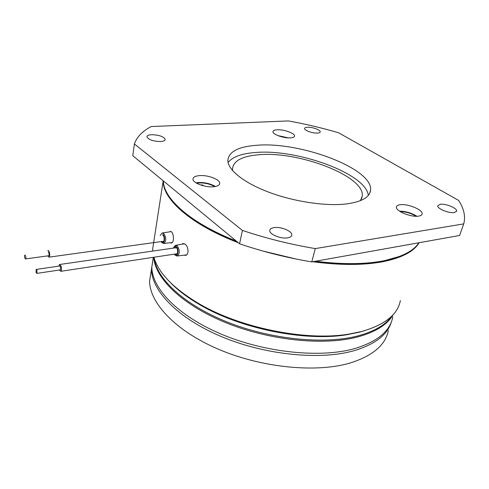 <?xml version="1.0" encoding="UTF-8"?>
<svg xmlns="http://www.w3.org/2000/svg" width="489" height="489" viewBox="0 0 489 489"><rect width="100%" height="100%" fill="white"/><g stroke="black" fill="none" stroke-linecap="round" stroke-linejoin="round"><path stroke-width="0.73" d="M399.452 256.456L382.502 261.224C363.651 264.787 340.851 264.873 314.103 261.493M287.618 237.843C280.869 239.084 269.323 234.353 269.763 230.594C269.867 229.035 271.316 228.039 274.115 227.605C280.869 226.45 292.257 231.108 291.823 234.916C291.713 236.413 290.313 237.385 287.618 237.843M160.618 141.523C153.216 141.321 148.65 139.781 146.926 136.896C146.957 135.63 148.522 134.897 151.614 134.701C158.98 134.921 163.509 136.474 165.203 139.353C165.178 140.581 163.65 141.303 160.618 141.523M317.447 133.069C312.709 133.442 304.219 130.416 304.592 128.509C304.665 127.782 305.613 127.36 307.428 127.256C312.165 126.92 320.564 129.903 320.216 131.828C320.136 132.537 319.213 132.953 317.447 133.069M454.342 212.532C448.994 213.571 436.909 208.577 437.808 205.753L440.167 204.304C445.522 203.332 457.478 208.241 456.616 211.12L454.342 212.532M199.219 175.637C195.123 176.058 193.045 177.238 192.978 179.176C192.764 183.045 205.478 187.727 213.705 186.737C217.654 186.278 219.659 185.123 219.726 183.265C219.928 179.347 207.464 174.75 199.219 175.637M215.423 186.492C210.331 183.552 204.518 182.244 197.978 182.562L196.01 182.849M400.045 204.75C397.808 205.068 396.591 205.82 396.408 207.006C395.32 210.973 411.163 217.526 418.657 216.107C420.778 215.765 421.928 215.032 422.117 213.913C423.15 209.854 407.551 203.448 400.045 204.75M257.245 145.239C238.4 146.541 228.601 151.663 227.856 160.606C228.033 170.093 243.962 182.959 269.415 192.421C294.824 201.878 326.731 206.492 347.104 203.858C361.976 201.694 369.8 197.134 370.57 190.16C373.125 168.632 300.527 141.572 257.245 145.239M368.333 195.38C365.949 173.571 297.165 148.784 255.71 152.489C241.694 153.485 232.489 156.841 228.1 162.556M277.19 129.781C274.47 129.946 273.058 130.581 272.96 131.694C272.526 134.377 283.871 138.418 290.466 137.886C293.094 137.702 294.457 137.073 294.555 136.003C294.959 133.283 283.785 129.316 277.19 129.781M214.702 186.615C209.946 183.882 204.524 182.666 198.442 182.965L196.639 183.228M416.084 216.254C411.218 213.259 405.919 211.7 400.185 211.584M360.411 200.661L362.282 196.003C364.8 176.04 298.571 151.003 259.091 154.738C242.073 156.077 233.204 160.869 232.489 169.121L232.642 170.679M287.404 137.825L278.736 135.918M418.908 242.758C413.456 251.12 401.61 257.159 383.388 260.869C364.66 264.402 342.019 264.531 315.454 261.254M153.894 257.238C158.228 272.507 172.69 287.66 197.293 302.691C238.222 327.538 305.484 341.469 348.926 334.097L361.469 331.542C384.837 324.892 397.801 314.568 400.363 300.558M312.691 261.743C340.271 265.362 363.755 265.338 383.138 261.67C401.958 257.807 413.969 251.487 419.165 242.715M181.89 244.231L182.831 243.632L185.172 244.213C188.528 246.456 189.096 254.622 185.759 255.356L183.943 255.179M170.459 231.297L171.615 231.975C173.998 234.262 174.102 242.44 171.584 243.002L170.27 242.74M170.783 282.942C177.91 290.221 187.098 297.196 198.345 303.871C238.54 328.278 304.427 341.921 347.111 334.678L359.433 332.172L364.861 330.607M175.789 248.064L176.242 247.575M154.035 257.727C156.456 278.583 183.962 304.794 227.556 322.153C271.065 339.507 324.867 344.769 358.315 335.79C374.751 331.279 386.023 324.604 392.123 315.766M163.192 180.783L152.635 249.256L152.727 250.943M163.228 182.018C163.668 199.995 191.56 224.885 238.29 242.727M262.74 250.998L296.2 259.06M237.208 241.841C207.305 229.793 186.242 216.731 174.005 202.66M236.218 241.022C190.722 223.228 163.827 198.907 163.35 181.248L163.332 180.899M411.273 215.722L410.882 215.643M203.565 185.857L202.293 184.873L200.692 185.019M202.171 185.49L202.293 184.873M288.327 137.886L277.874 135.587M416.86 216.254C411.567 212.959 405.797 211.26 399.55 211.169M311.768 261.908L459.611 235.484L463.713 223.895L315.277 248.595L311.768 261.908C286.915 257.77 262.85 251.725 239.573 243.785L242.422 230.423L134.389 143.955L132.782 155.704L239.573 243.785M463.713 223.895L464.232 221.658C465.296 214.842 463.425 207.758 458.621 200.411L338.577 132.776C322.031 127.916 305.307 123.974 288.406 120.93L151.248 126.541C142.482 131.101 136.859 136.902 134.389 143.955M242.422 230.423C265.93 238.32 290.215 244.378 315.277 248.595M36.039 272.526L36.877 273.394L36.993 270.301L36.155 269.439L36.039 272.526M60.343 269.873L60.63 266.811L59.762 265.973L36.29 269.415M58.735 266.126L59.499 264.512L61.015 265.979C61.803 268.602 61.718 270.38 60.758 271.309L59.316 270.032M25.471 258.944L25.532 258.925C26.168 257.41 25.96 256.12 24.921 255.05L24.86 255.069C24.224 256.578 24.432 257.874 25.471 258.944M48.6 255.753L48.735 255.735C49.413 254.237 49.212 252.966 48.13 251.927M47.818 250.521L47.928 250.496C49.468 250.087 50.526 256.743 48.986 257.159L47.622 255.894M391.53 321.469C387.789 334.598 375.173 344.378 353.681 350.802C319.561 360.466 264.396 354.843 220.93 336.408C177.373 317.978 151.547 290.435 151.486 269.097L153.081 259.06M388.358 330.442C385.546 345.02 372.728 355.9 349.886 363.082C315.931 373.083 261.236 367.655 218.204 349.14C175.086 330.637 149.567 302.746 149.597 280.998L151.223 270.753M153.302 257.33L151.816 267.037C151.89 288.308 177.77 315.79 221.407 334.201C264.946 352.618 320.191 358.278 354.336 348.681C377.294 341.78 390.112 331.2 392.789 316.939M153.711 257.269C155.068 278.162 181.951 304.83 225.753 322.654C269.463 340.478 324.14 346.004 357.979 336.872C375.735 331.939 387.447 324.555 393.113 314.708M160.129 235.521L162.079 233.045L163.809 233.559C166.327 237.63 166.388 240.924 163.992 243.443L163.399 243.485M162.941 234.433C165.802 236.859 164.451 245.056 161.67 242.22L161.162 241.609M162.782 235.178L162.947 235.288C164.879 236.517 163.949 242.244 163.626 241.205L163.35 241.291M162.874 234.842C165.435 237.018 164.225 244.353 161.737 241.817L161.498 241.56M173.583 247.905C174.237 246.23 175.166 245.863 176.376 246.804C179.377 249.359 177.917 257.685 175.007 254.714L174.506 254.127M173.381 247.935L175.386 245.362L177.262 245.906C179.879 250.056 179.952 253.412 177.476 255.973L176.841 256.028M59.744 264.482L176.376 247.672C178.344 248.919 177.476 254.628 177.085 253.693L176.78 253.785M173.937 247.856C174.542 246.645 175.337 246.438 176.303 247.22C178.992 249.506 177.684 256.957 175.08 254.304L174.86 254.072M161.743 242.654L163.992 243.443L172.293 242.513M183.467 243.54L182.831 243.632M174.31 254.158L175.074 255.154L177.476 255.973L186.657 254.842M175.869 245.276L184.475 243.785M347.111 334.678L348.926 334.097M198.345 303.871L197.293 302.691M162.531 232.972L171.174 231.584M361.414 199.054L362.282 196.003M294.457 136.419L294.555 136.003M369.635 193.412L370.57 190.16M421.94 214.469L422.117 213.913M219.555 184.151L219.726 183.265M456.616 211.12L456.494 211.462M165.203 139.353L165.123 139.848M291.823 234.916L291.615 235.753M36.877 273.394L60.483 269.855M60.758 271.309L177.464 253.681M25.532 258.925L48.735 255.735M48.986 257.159L163.98 241.205M151.486 269.097L149.597 280.998M151.816 267.037L153.357 257.324"/></g></svg>

